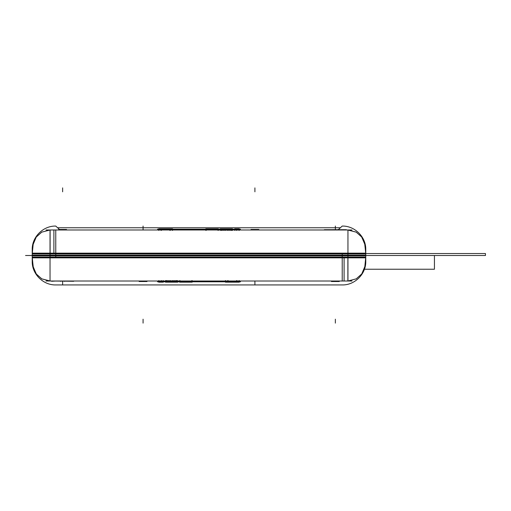 <?xml version="1.0" encoding="UTF-8"?>
<svg xmlns="http://www.w3.org/2000/svg" width="511" height="511" viewBox="0 0 511 511"><rect width="100%" height="100%" fill="white"/><g stroke="black" fill="none" stroke-linecap="round" stroke-linejoin="round"><path stroke-width="0.77" d="M25.55 255.5L372.436 255.5L25.55 255.5M365.767 255.877L365.767 253.162L347.953 253.162L347.953 255.877L365.767 255.877M365.767 253.89L364.841 244.405L361.756 237.066L356.256 232.154L347.953 230.046L356.256 232.154L361.756 237.066L364.841 244.405L365.767 253.89L32.225 253.89L33.151 244.405L36.23 237.066L41.73 232.154L50.033 229.995L50.033 253.89L50.033 229.995L347.953 229.995L356.129 232.103L361.609 236.855L364.733 243.964L365.767 253.162L365.767 249.611C366.093 237.034 354.8 225.747 342.223 226.066L338.256 229.726L340.396 227.753L57.59 227.753L60.017 229.995L55.763 226.066C43.186 225.747 31.899 237.034 32.219 249.611L32.219 255.877L50.033 255.877L50.033 253.162L347.953 253.162M45.958 229.995L352.034 229.995M172.296 230.372L172.296 228.832M172.181 229.209L172.181 229.995M169.837 230.372L169.837 228.832L172.558 228.832L172.558 230.372M170.214 229.209L170.214 229.995M170.335 230.372L170.335 228.832L168.79 228.832M168.911 229.209L168.911 229.995M161.993 228.832L169.288 228.832M162.37 229.209L162.37 229.995M160.946 230.372L160.946 228.832L162.485 228.832M161.061 229.209L161.061 229.995M158.723 230.372L158.723 228.832L161.438 228.832L161.438 230.372M159.1 229.209L159.1 229.995M158.978 230.372L158.978 228.832M157.503 229.209L240.483 229.209L157.503 229.209M206.189 230.372L206.189 228.832M217.961 230.372L217.961 228.832M205.812 230.372L205.812 228.832L218.338 228.832L218.338 230.372M232.345 230.372L232.345 228.832M231.56 230.372L231.56 228.832L232.486 228.832L232.486 230.372M231.694 229.209L231.694 229.995M230.493 230.372L230.493 228.832L231.917 228.832L231.917 230.372M230.71 229.209L230.71 229.995M228.756 230.372L228.756 228.832M231.036 230.372L231.036 228.832L229.445 228.832L229.445 230.372M229.075 229.209L229.075 229.995M227.076 230.372L227.076 228.832M227.817 230.372L227.817 228.832L229.445 228.832M227.446 229.209L227.446 229.995M225.102 230.372L225.102 228.832L227.817 228.832M225.479 229.209L225.479 229.995M223.479 230.372L223.479 228.832L225.102 228.832M225.849 230.372L225.849 228.832M223.844 229.209L223.844 229.995M221.889 230.372L221.889 228.832L223.479 228.832M224.169 230.372L224.169 228.832M222.208 229.209L222.208 229.995M221.008 230.372L221.008 228.832L222.432 228.832L222.432 230.372M221.231 229.209L221.231 229.995M221.397 230.372L221.397 228.832L220.407 228.832M220.573 229.209L220.573 229.995M220.196 230.372L220.196 228.832M238.886 230.372L238.886 228.832M236.548 230.372L236.548 228.832L239.263 228.832L239.263 230.372M236.925 230.372L236.925 228.832M234.721 228.832L234.721 230.372L234.721 228.832L237.168 228.832M234.964 230.372L234.964 228.832M324.587 229.995L341.846 229.995M324.319 229.726L346.388 229.726M36.651 236.478L34.984 239.18L36.651 236.478M56.14 229.995L52.199 229.995M55.763 253.539L55.763 229.995L55.763 257.461L342.223 257.461L342.223 253.539L55.763 253.539L55.763 257.461L342.223 257.461L342.223 253.539L55.763 253.539L342.223 253.539L342.223 255.5L342.223 253.539L55.763 253.539L55.763 257.461L342.223 257.461L342.223 253.539M50.033 253.539L32.219 253.539M347.953 229.995L347.953 253.89M51.381 229.995L50.11 229.995L50.11 253.539L53.885 253.539L53.885 229.995L51.381 229.995L53.885 229.995M153.843 229.995L132.304 229.995M365.767 253.539L485.45 253.539L365.767 253.539L485.45 253.539L485.45 255.5L485.45 253.539L485.45 255.5L365.767 255.5L485.45 255.5L365.767 255.5L434.439 255.5L365.767 255.5L434.439 255.5L434.439 269.233L434.439 255.5L434.439 269.233L364.088 269.233L434.439 269.233L364.088 269.233L434.439 269.233L434.439 255.5L365.767 255.5L485.45 255.5L485.45 253.539L347.953 253.539M50.033 255.877L347.953 255.877M50.033 253.162L32.219 253.162L32.219 249.611C31.899 237.034 43.186 225.747 55.763 226.066C43.186 225.747 31.899 237.034 32.219 249.611C31.899 237.034 43.186 225.747 55.763 226.066L60.017 229.995L55.763 226.066L60.017 229.995L57.59 227.753L60.017 229.995L57.59 227.753L340.396 227.753L57.59 227.753L340.396 227.753L338.256 229.726L342.223 226.066C354.8 225.747 366.093 237.034 365.767 249.611C366.093 237.034 354.8 225.747 342.223 226.066C354.8 225.747 366.093 237.034 365.767 249.611L365.767 253.162M363.002 239.18L361.334 236.478M258.834 229.995L258.834 229.484L258.834 229.995L258.815 229.484L250.99 229.484L250.99 229.995M66.539 229.995L66.539 229.484L66.558 229.995L66.558 229.484L58.708 229.484L58.727 229.995M32.219 255.123L32.219 257.838L50.033 257.838L50.033 255.123L32.219 255.123M32.225 257.11L33.151 266.595L36.23 273.934L41.73 278.846L50.033 280.954L41.73 278.846L36.23 273.934L33.151 266.595L32.225 257.11L365.767 257.11L364.841 266.595L361.756 273.934L356.256 278.846L347.953 281.005L347.953 257.11L347.953 281.005L50.033 281.005L41.857 278.897L36.377 274.145L33.253 267.036L32.225 257.838L32.219 261.389C31.899 273.966 43.186 285.253 55.763 284.934L342.223 284.934C354.8 285.253 366.093 273.966 365.767 261.389L365.767 255.123L347.953 255.123L347.953 257.838L50.033 257.838M352.034 281.005L45.958 281.005M225.69 280.628L225.69 282.168M225.811 281.791L225.811 281.005M228.149 280.628L228.149 282.168L225.434 282.168L225.434 280.628M227.772 281.791L227.772 281.005M227.65 280.628L227.65 282.168L229.196 282.168M229.075 281.791L229.075 281.005M235.993 282.168L228.704 282.168M235.616 281.791L235.616 281.005M237.04 280.628L237.04 282.168L235.501 282.168M236.925 281.791L236.925 281.005M239.263 280.628L239.263 282.168L236.548 282.168L236.548 280.628M238.886 281.791L238.886 281.005M239.007 280.628L239.007 282.168M240.483 281.791L157.503 281.791L240.483 281.791M191.797 280.628L191.797 282.168M180.025 280.628L180.025 282.168M192.174 280.628L192.174 282.168L179.648 282.168L179.648 280.628M165.641 280.628L165.641 282.168M166.433 280.628L166.433 282.168L165.5 282.168L165.5 280.628M166.292 281.791L166.292 281.005M167.499 280.628L167.499 282.168L166.069 282.168L166.069 280.628M167.276 281.791L167.276 281.005M169.23 280.628L169.23 282.168M166.95 280.628L166.95 282.168L168.541 282.168L168.541 280.628M168.911 281.791L168.911 281.005M170.91 280.628L170.91 282.168M170.169 280.628L170.169 282.168L168.541 282.168M170.546 281.791L170.546 281.005M172.884 280.628L172.884 282.168L170.169 282.168M172.507 281.791L172.507 281.005M174.513 280.628L174.513 282.168L172.884 282.168M172.137 280.628L172.137 282.168M174.142 281.791L174.142 281.005M176.097 280.628L176.097 282.168L174.513 282.168M173.823 280.628L173.823 282.168M175.778 281.791L175.778 281.005M176.978 280.628L176.978 282.168L175.554 282.168L175.554 280.628M176.755 281.791L176.755 281.005M176.589 280.628L176.589 282.168L177.579 282.168M177.413 281.791L177.413 281.005M177.79 280.628L177.79 282.168M159.1 280.628L159.1 282.168M161.438 280.628L161.438 282.168L158.723 282.168L158.723 280.628M161.061 280.628L161.061 282.168M163.264 282.168L163.264 280.628L163.264 282.168L160.818 282.168M163.022 280.628L163.022 282.168M73.399 281.005L51.854 281.005M56.14 281.005L51.598 281.274M52.199 281.005L73.693 281.274M361.334 274.522L363.002 271.82M341.846 281.005L346.151 281.005L342.223 281.005L342.223 257.461L55.763 257.461L55.763 255.5L55.763 257.461M347.953 257.461L365.767 257.461M50.033 281.005L50.033 257.11M346.605 281.005L347.876 281.005L347.876 257.461L344.101 257.461L344.101 281.005L346.605 281.005L344.101 281.005M244.117 281.005L265.701 281.005M32.219 257.461L50.033 257.461M347.953 255.123L50.033 255.123M347.953 257.838L365.767 257.838L365.767 261.389C366.093 273.966 354.8 285.253 342.223 284.934C354.8 285.253 366.093 273.966 365.767 261.389C366.093 273.966 354.8 285.253 342.223 284.934L55.763 284.934C43.186 285.253 31.899 273.966 32.219 261.389C31.899 273.966 43.186 285.253 55.763 284.934C43.186 285.253 31.899 273.966 32.219 261.389L32.219 257.838M34.984 271.82L36.651 274.522L34.984 271.82M139.171 281.005L139.171 281.516L139.152 281.005L139.152 281.516L147.002 281.516L146.983 281.005M331.447 281.005L331.447 281.516L331.428 281.005L331.428 281.516L339.278 281.516L339.278 281.005M154.207 229.995L132.17 229.995L154.207 229.995M333.396 229.618L333.396 229.995M337.317 229.995L337.317 229.618M265.931 281.005L243.894 281.005L265.931 281.005M64.597 281.382L64.597 281.005M60.668 281.005L60.668 281.382M335.357 323.118L335.357 319.19L335.357 323.118M143.074 323.118L143.074 319.19L143.074 323.118M58.708 229.995L58.708 229.484L58.708 229.995M342.223 281.005L342.223 257.461M62.629 187.882L62.629 191.81L62.629 187.882M254.912 187.882L254.912 191.81L254.912 187.882M147.002 281.005L147.002 281.516L147.002 281.005M143.074 229.726L143.074 226.066L143.074 229.726M335.357 229.726L335.357 226.066L335.357 229.726M254.912 281.274L254.912 284.934L254.912 281.274M62.629 281.274L62.629 284.934L62.629 281.274M55.763 229.995L51.835 229.995M51.145 229.995L50.11 229.995M345.794 229.995L342.223 229.995M51.841 281.005L55.763 281.005M346.848 281.005L347.876 281.005"/></g></svg>

